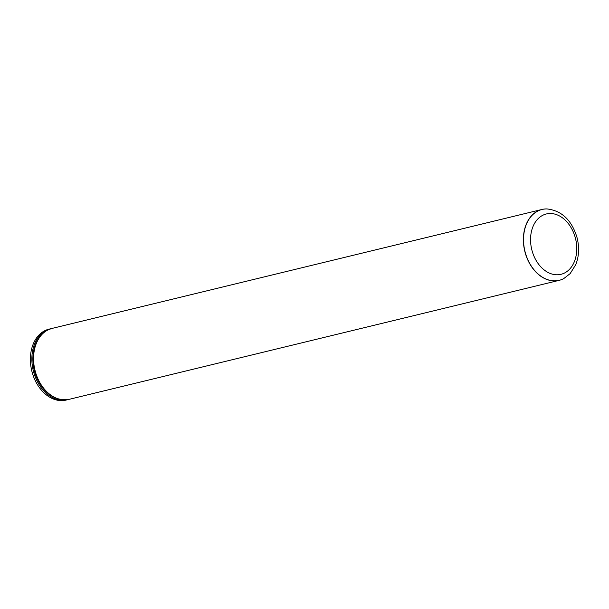 <?xml version="1.0" encoding="UTF-8"?>
<svg xmlns="http://www.w3.org/2000/svg" width="609" height="609" viewBox="0 0 609 609"><rect width="100%" height="100%" fill="white"/><g stroke="black" fill="none" stroke-linecap="round" stroke-linejoin="round"><path stroke-width="0.91" d="M563.827 278.549A36.471 26.491 -103.6 0 1 563.774 278.579A36.471 26.491 -103.6 0 1 559.131 280.361A36.471 26.491 -103.6 0 1 524.775 251.167A36.471 26.491 -103.6 0 1 541.919 209.473A36.471 26.491 -103.6 0 1 546.867 208.933A36.471 26.491 -103.6 0 1 546.928 208.933M48.918 329.18A36.471 26.491 76.4 0 0 31.782 370.873A36.471 26.491 76.4 0 0 66.137 400.067L67.599 399.717A36.471 26.491 -103.6 0 1 33.495 371.498A36.471 26.491 -103.6 0 1 50.38 328.83L48.918 329.18M575.368 237.997A31.051 22.556 -103.6 0 1 549.676 273.228A31.051 22.556 -103.6 0 1 535.943 221.234A31.051 22.556 -103.6 0 1 575.368 237.997M563.888 278.519A36.441 26.469 -103.6 0 1 524.92 251.136A36.441 26.469 -103.6 0 1 546.989 208.933C561.726 210.615 571.729 220.131 577.005 237.487C579.464 247.125 579.06 256.145 575.802 264.565L570.161 273.608L563.774 278.579M559.131 280.361L69.304 399.298A36.471 26.491 -103.6 0 1 34.949 370.105A36.471 26.491 -103.6 0 1 52.085 328.411L541.919 209.473M38.458 338.657A35.741 25.959 76.4 0 0 34.492 371.239A35.741 25.959 76.4 0 0 52.496 396.451M69.304 399.298C56.538 401.308 46.17 395.02 38.192 380.442C33.495 370.691 32.049 360.718 33.868 350.533C38.283 333.839 44.967 330.756 52.085 328.411M50.38 328.83L51.232 328.639M68.436 399.489L67.599 399.717"/></g></svg>
